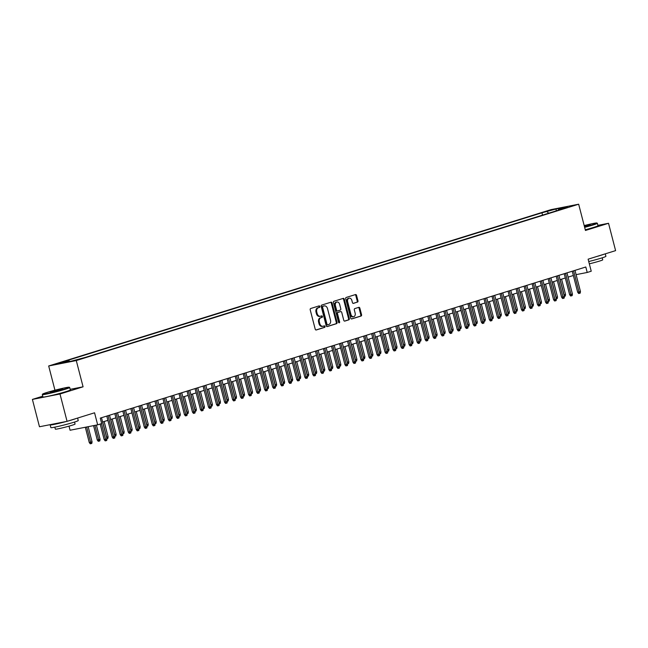<?xml version="1.0" encoding="UTF-8"?>
<svg xmlns="http://www.w3.org/2000/svg" width="648" height="648" viewBox="0 0 648 648"><rect width="100%" height="100%" fill="white"/><g stroke="black" fill="none" stroke-linecap="round" stroke-linejoin="round"><path stroke-width="0.97" d="M319.829 306.48A0.778 0.575 78.9 0 0 319.083 305.897L310.716 308.505A1.11 0.826 78.9 0 0 310.206 309.825L315.203 329.152A1.11 0.826 78.9 0 0 316.273 329.978L324.64 327.378A0.778 0.575 78.9 0 0 324.251 325.871L323.166 326.211A3.556 2.633 78.9 0 1 322.963 326.26A3.556 2.633 78.9 0 1 319.756 323.555L319.343 321.951A3.556 2.633 78.9 0 1 320.971 317.723L322.056 317.39A0.778 0.575 78.9 0 0 321.667 315.884L320.582 316.224A3.556 2.633 78.9 0 1 320.379 316.273A3.556 2.633 78.9 0 1 317.172 313.575L316.759 311.963A3.556 2.633 78.9 0 1 318.387 307.743L319.472 307.403A0.778 0.575 78.9 0 0 319.829 306.48M319.837 316.37A3.556 2.633 78.9 0 1 319.634 316.418A3.556 2.633 78.9 0 1 316.426 313.721L316.013 312.109A3.556 2.633 78.9 0 1 317.642 307.889L318.727 307.549A0.778 0.575 78.9 0 0 318.605 306.05M315.949 329.994L323.895 327.524A0.778 0.575 78.9 0 0 323.773 326.025M322.421 326.357A3.556 2.633 78.9 0 1 322.218 326.406A3.556 2.633 78.9 0 1 319.01 323.7L318.597 322.096A3.556 2.633 78.9 0 1 320.225 317.876L321.311 317.536A0.778 0.575 78.9 0 0 321.189 316.038M546.507 211.248L552.404 209.879L546.507 211.248M357.453 302.138A1.11 0.826 78.9 0 0 357.963 300.818L356.562 295.399A1.11 0.826 78.9 0 0 355.501 294.565L346.202 297.456A1.11 0.826 78.9 0 0 345.692 298.777L350.69 318.103A1.11 0.826 78.9 0 0 351.759 318.938L361.049 316.046A1.11 0.826 78.9 0 0 361.56 314.726L359.867 308.173A1.11 0.826 78.9 0 0 358.806 307.346L354.821 308.586A1.11 0.826 78.9 0 0 354.318 309.906L355.153 313.154A2.973 2.203 78.9 0 1 353.622 316.718A2.973 2.203 78.9 0 1 350.941 314.458L347.652 301.741A2.973 2.203 78.9 0 1 349.183 298.169A2.973 2.203 78.9 0 1 351.864 300.429L352.415 302.543A1.11 0.826 78.9 0 0 353.476 303.377L356.708 302.284A1.11 0.826 78.9 0 0 357.218 300.964L355.817 295.545A1.11 0.826 78.9 0 0 355.072 294.702M42.728 396.195L32.4 399.411L59.997 394L67.068 421.346L94.559 412.792L97.67 424.829L101.679 423.581L100.27 418.106L585.8 267L587.21 272.468L591.227 271.22L588.117 259.184L615.6 250.63L608.529 223.285L597.902 225.366M59.997 394L83.074 386.816L76.278 360.563L578.664 204.209L585.452 230.461L608.529 223.285M332.068 303.021A1.11 0.826 78.9 0 0 330.998 302.195L321.708 305.087A1.11 0.826 78.9 0 0 321.197 306.407L326.195 325.733A1.11 0.826 78.9 0 0 327.256 326.56L336.555 323.668A1.11 0.826 78.9 0 0 337.065 322.348L332.068 303.021L331.322 303.167A1.11 0.826 78.9 0 0 330.569 302.324M333.955 301.271L343.246 298.38A1.11 0.826 78.9 0 1 344.315 299.206L349.312 318.533A1.11 0.826 78.9 0 1 348.802 319.853L344.825 321.092A1.11 0.826 78.9 0 1 343.756 320.266L341.731 312.425A1.11 0.826 78.9 0 0 340.67 311.599L338.029 312.417A1.11 0.826 78.9 0 0 337.519 313.737L339.625 321.902A0.778 0.575 78.9 0 1 338.523 322.242L333.445 302.592A1.11 0.826 78.9 0 1 333.955 301.271M67.068 421.346L39.471 426.757L32.4 399.411M60.782 362.961L55.072 364.298L60.782 362.961M76.278 360.563L48.681 365.974L551.067 209.62L578.664 204.209M542.538 215.12L541.939 212.795L63.634 361.657L68.85 360.636L69.765 361.471M541.939 212.795L555.984 209.021L567.324 206.801L558.495 209.547L563.72 208.526L85.415 357.388L71.361 361.155L60.021 363.382L68.85 360.636M69.012 426.141L70.073 430.24L97.67 424.829M54.95 390.209L48.681 365.974M576.096 274.647L587.21 272.468M102.603 422.002L107.876 420.358M110.63 419.507L115.903 417.863M118.657 417.004L123.93 415.368M126.676 414.509L131.957 412.865M134.703 412.015L139.976 410.37M142.73 409.512L148.003 407.876M150.757 407.017L156.03 405.373M158.776 404.522L164.057 402.878M166.803 402.019L172.084 400.383M174.83 399.524L180.103 397.88M182.858 397.03L188.131 395.385M190.885 394.527L196.158 392.882M198.904 392.032L204.185 390.388M206.931 389.529L212.204 387.893M214.958 387.034L220.231 385.39M222.985 384.539L228.258 382.895M231.004 382.036L236.285 380.4M239.031 379.542L244.304 377.897M247.058 377.047L252.331 375.403M255.085 374.544L260.358 372.908M263.112 372.049L268.385 370.405M271.131 369.554L276.413 367.91M279.158 367.052L284.432 365.415M287.186 364.557L292.459 362.912M295.213 362.062L300.486 360.418M303.232 359.559L308.513 357.915M311.259 357.064L316.532 355.42M319.286 354.561L324.559 352.925M327.313 352.067L332.586 350.422M335.34 349.572L340.613 347.927M343.359 347.069L348.64 345.433M351.386 344.574L356.659 342.93M359.413 342.079L364.686 340.435M367.44 339.576L372.713 337.94M375.459 337.082L380.741 335.437M383.486 334.587L388.76 332.942M391.514 332.084L396.787 330.448M399.541 329.589L404.814 327.945M407.568 327.094L412.841 325.45M415.587 324.591L420.868 322.947M423.614 322.096L428.887 320.452M431.641 319.594L436.914 317.957M439.668 317.099L444.941 315.454M447.687 314.604L452.968 312.96M455.714 312.101L460.987 310.465M463.741 309.606L469.014 307.962M471.768 307.111L477.041 305.467M479.795 304.609L485.069 302.972M487.814 302.114L493.096 300.469M495.841 299.619L501.115 297.975M503.869 297.116L509.142 295.48M511.896 294.621L517.169 292.977M519.915 292.127L525.196 290.482M527.942 289.624L533.215 287.987M535.969 287.129L541.242 285.485M543.996 284.626L549.269 282.99M552.023 282.131L557.296 280.487M560.042 279.636L565.323 277.992M568.069 277.133L573.342 275.497M558.495 209.547L558.244 210.227M548.71 213.2L547.155 211.775M555.984 209.021L556.324 210.827M83.074 386.816L70.178 389.343M326.94 326.576L335.81 323.814A1.11 0.826 78.9 0 0 336.32 322.493L331.322 303.167M322.963 306.318A0.778 0.575 78.9 0 0 322.599 307.241L326.989 324.211A0.778 0.575 78.9 0 0 327.734 324.786L328.876 324.429A3.556 2.633 78.9 0 0 330.512 320.209L327.507 308.618A3.556 2.633 78.9 0 0 324.308 305.913A3.556 2.633 78.9 0 0 324.105 305.961L322.21 306.464A0.778 0.575 78.9 0 0 321.854 307.387L322.599 307.241M327.645 324.802L326.989 324.932A0.778 0.575 78.9 0 1 326.244 324.356L321.854 307.387M323.773 306.026A3.556 2.633 78.9 0 0 323.563 306.059A3.556 2.633 78.9 0 0 323.352 306.107L324.105 305.961M322.21 306.464L323.352 306.107M344.509 321.108L348.057 319.999A1.11 0.826 78.9 0 0 348.567 318.678L343.57 299.352A1.11 0.826 78.9 0 0 342.824 298.509M340.046 311.72A1.11 0.826 78.9 0 0 339.916 311.745L337.284 312.563A1.11 0.826 78.9 0 0 336.774 313.883L338.88 322.048L339.625 321.902M338.815 322.72A0.778 0.575 78.9 0 0 338.88 322.048M339.625 304.293A2.973 2.203 78.9 0 0 336.952 302.033A2.973 2.203 78.9 0 0 335.413 305.605L336.571 310.084A1.11 0.826 78.9 0 0 337.64 310.919L340.281 310.092A1.11 0.826 78.9 0 0 340.791 308.772L339.625 304.293M336.952 302.033L336.207 302.179A2.973 2.203 78.9 0 0 334.668 305.751L335.413 305.605M337.511 310.943L336.895 311.064A1.11 0.826 78.9 0 1 335.826 310.23L334.668 305.751M353.16 303.386L356.708 302.284M349.183 298.169L348.438 298.315A2.973 2.203 78.9 0 0 346.907 301.887L347.652 301.741M353.622 316.718L352.877 316.872A2.973 2.203 78.9 0 1 350.195 314.612L346.907 301.887M351.435 318.946L360.304 316.192A1.11 0.826 78.9 0 0 360.815 314.871L359.122 308.318A1.11 0.826 78.9 0 0 358.376 307.476M92.057 441.815L91.797 443.394L90.995 443.645L90.25 443.791L89.262 442.527L92.057 441.815L88.144 426.692M90.995 443.645L86.654 426.983M89.262 442.527L85.317 427.251M100.165 424.051L104.182 439.603L105.527 439.344L101.469 423.646M106.969 438.89L106.718 440.47L105.916 440.721L105.527 439.344L106.969 438.89L101.501 417.725M105.916 440.721L105.17 440.867L104.182 439.603M46.826 392.502A13.802 0.745 -14.5 0 0 42.566 394.138A13.802 0.745 -14.5 0 0 50.342 392.858A13.802 0.745 -14.5 0 0 65.027 388.938A13.802 0.745 -14.5 0 0 69.263 387.229A13.802 0.745 -14.5 0 0 60.847 388.735A13.802 0.745 -14.5 0 0 46.826 392.502M69.263 387.229L69.676 387.472A14.143 0.761 165.5 0 1 69.701 387.512A14.143 0.761 165.5 0 1 65.335 389.221A14.143 0.761 165.5 0 1 50.625 393.158A14.143 0.761 165.5 0 1 42.314 394.591A14.143 0.761 165.5 0 1 42.323 394.543L42.566 394.138M51.378 391.611L62.605 389.019L51.378 391.611M61.73 389.416L50.22 392.396M77.606 418.065L78.246 420.544A14.143 0.761 165.5 0 1 73.88 422.261A14.143 0.761 165.5 0 1 59.171 426.198A14.143 0.761 165.5 0 1 50.86 427.631L50.155 424.894A14.143 0.761 165.5 0 1 50.568 424.586M76.205 418.503A14.143 0.761 165.5 0 1 73.167 419.523A14.143 0.761 165.5 0 1 68.826 420.803M66.234 421.516A14.143 0.761 165.5 0 1 50.155 424.894M74.544 422.05L75.063 424.051A10.182 0.551 165.5 0 1 71.92 425.291A10.182 0.551 165.5 0 1 61.325 428.125A10.182 0.551 165.5 0 1 55.347 429.154L54.829 427.145M69.701 387.512L70.324 389.918A14.143 0.761 165.5 0 1 65.958 391.627A14.143 0.761 165.5 0 1 51.249 395.572A14.143 0.761 165.5 0 1 42.938 396.997L42.314 394.591M58.733 422.982A7.695 0.413 165.5 0 1 58.069 423.112M584.561 227.011A13.802 0.745 -14.5 0 0 592.685 224.718A13.802 0.745 -14.5 0 0 596.921 223.009A13.802 0.745 -14.5 0 0 584.188 225.577M596.921 223.009L597.335 223.252A14.143 0.761 165.5 0 1 597.367 223.285A14.143 0.761 165.5 0 1 592.993 225.002A14.143 0.761 165.5 0 1 584.65 227.359M584.285 225.941L590.263 224.791L584.472 226.654M589.388 225.196L584.375 226.282M605.273 253.846L605.912 256.325A14.143 0.761 165.5 0 1 601.538 258.034A14.143 0.761 165.5 0 1 588.716 261.525M603.871 254.283A14.143 0.761 165.5 0 1 600.834 255.304A14.143 0.761 165.5 0 1 596.492 256.576M602.211 257.823L602.729 259.832A10.182 0.551 165.5 0 1 599.578 261.063A10.182 0.551 165.5 0 1 589.316 263.825M597.367 223.285L597.991 225.69A14.143 0.761 165.5 0 1 593.617 227.408A14.143 0.761 165.5 0 1 585.274 229.765M100.076 439.32L99.824 440.899L99.023 441.15L98.277 441.296L97.289 440.033L100.076 439.32L96.398 425.08M99.023 441.15L94.908 425.372M97.289 440.033L93.563 425.631M106.556 437.287L108.103 436.817L104.15 421.524M108.103 436.817L107.852 438.396L107.05 438.647L102.7 421.97M114.583 434.792L116.13 434.322L112.169 419.021M116.13 434.322L115.879 435.901L115.077 436.153L110.727 419.475M122.61 432.297L124.157 431.827L120.196 416.526M124.157 431.827L123.906 433.407L123.096 433.658L118.754 416.98M106.774 416.081L112.209 437.108L113.554 436.841L108.078 415.676M114.996 436.396L114.745 437.975L113.943 438.226L113.554 436.841L114.996 436.396L109.52 415.23M113.943 438.226L113.198 438.372L112.209 437.108M114.801 413.586L120.236 434.606L121.573 434.346L116.105 413.181M123.023 433.893L122.772 435.472L121.97 435.723L121.573 434.346L123.023 433.893L117.547 412.727M121.97 435.723L121.225 435.869L120.236 434.606M122.82 411.091L128.263 432.111L129.6 431.851L124.133 410.686M131.05 431.398L130.799 432.977L129.989 433.229L129.6 431.851L131.05 431.398L125.574 410.233M129.989 433.229L129.244 433.374L128.263 432.111M130.847 408.588L136.282 429.616L137.627 429.349L132.152 408.183M139.069 428.903L138.818 430.483L138.016 430.734L137.627 429.349L139.069 428.903L133.601 407.738M138.016 430.734L137.271 430.88L136.282 429.616M130.629 429.794L132.176 429.324L128.223 414.031M132.176 429.324L131.925 430.904L131.123 431.155L126.781 414.477M138.875 406.094L144.31 427.113L145.654 426.854L140.179 405.689M147.096 426.4L146.845 427.98L146.043 428.231L145.654 426.854L147.096 426.4L141.62 405.235M146.043 428.231L145.298 428.377L144.31 427.113M138.656 427.299L140.203 426.83L136.25 411.529M140.203 426.83L139.952 428.409L139.15 428.66L134.8 411.982M146.902 403.599L152.337 424.618L153.681 424.351L148.206 403.186M155.123 423.905L154.872 425.485L154.07 425.736L153.681 424.351L155.123 423.905L149.648 402.74M154.07 425.736L153.325 425.882L152.337 424.618M146.683 424.805L148.23 424.335L144.277 409.034M148.23 424.335L147.979 425.914L147.177 426.165L142.827 409.479M154.921 401.096L160.364 422.123L161.7 421.856L156.233 400.691M163.15 421.411L162.899 422.99L162.097 423.241L161.7 421.856L163.15 421.411L157.675 400.245M162.097 423.241L161.344 423.387L160.364 422.123M154.71 422.302L156.257 421.832L152.296 406.539M156.257 421.832L156.006 423.411L155.204 423.662L150.854 406.985M162.948 398.601L168.383 419.62L169.727 419.361L164.252 398.196M171.169 418.908L170.918 420.487L170.116 420.738L169.727 419.361L171.169 418.908L165.702 397.742M170.116 420.738L169.371 420.884L168.383 419.62M162.737 419.807L164.276 419.337L160.323 404.036M164.276 419.337L164.025 420.916L163.223 421.168L158.882 404.49M170.975 396.106L176.41 417.126L177.755 416.858L172.279 395.693M179.196 416.413L178.945 417.992L178.143 418.244L177.755 416.858L179.196 416.413L173.721 395.248M178.143 418.244L177.398 418.389L176.41 417.126M170.756 417.304L172.303 416.834L168.35 401.541M172.303 416.834L172.052 418.422L171.25 418.665L166.909 401.987M179.002 393.603L184.437 414.631L185.782 414.364L180.306 393.198M187.223 413.918L186.972 415.498L186.17 415.741L185.782 414.364L187.223 413.918L181.748 392.753M186.17 415.741L185.425 415.895L184.437 414.631M178.783 414.809L180.33 414.339L176.377 399.046M180.33 414.339L180.079 415.919L179.277 416.17L174.928 399.492M187.029 391.109L192.464 412.128L193.801 411.869L188.333 390.704M195.251 411.415L194.999 412.995L194.198 413.246L193.801 411.869L195.251 411.415L189.775 390.25M194.198 413.246L193.452 413.392L192.464 412.128M186.81 412.314L188.357 411.845L184.397 396.544M188.357 411.845L188.106 413.424L187.304 413.675L182.955 396.997M195.048 388.614L200.483 409.633L201.828 409.366L196.352 388.201M203.278 408.92L203.027 410.5L202.217 410.751L201.828 409.366L203.278 408.92L197.802 387.755M202.217 410.751L201.471 410.897L200.483 409.633M194.837 409.811L196.385 409.342L192.424 394.049M196.385 409.342L196.133 410.929L195.323 411.172L190.982 394.494M203.075 386.111L208.51 407.13L209.855 406.871L204.379 385.706M211.297 406.418L211.046 408.005L210.244 408.248L209.855 406.871L211.297 406.418L205.829 385.252M210.244 408.248L209.498 408.394L208.51 407.13M202.856 407.317L204.404 406.847L200.451 391.546M204.404 406.847L204.152 408.426L203.351 408.677L199.009 392M211.102 383.616L216.537 404.636L217.882 404.376L212.406 383.211M219.324 403.923L219.073 405.502L218.271 405.753L217.882 404.376L219.324 403.923L213.848 382.757M218.271 405.753L217.526 405.899L216.537 404.636M210.884 404.822L212.431 404.352L208.478 389.051M212.431 404.352L212.18 405.932L211.378 406.183L207.028 389.505M219.129 381.113L224.564 402.141L225.909 401.873L220.433 380.708M227.351 401.428L227.1 403.007L226.298 403.259L225.909 401.873L227.351 401.428L221.875 380.263M226.298 403.259L225.553 403.404L224.564 402.141M218.911 402.319L220.458 401.849L216.497 386.556M220.458 401.849L220.207 403.429L219.405 403.68L215.055 387.002M227.148 378.618L232.591 399.638L233.928 399.379L228.461 378.213M235.378 398.925L235.127 400.513L234.325 400.756L233.928 399.379L235.378 398.925L229.902 377.76M234.325 400.756L233.572 400.901L232.591 399.638M226.938 399.824L228.485 399.354L224.524 384.053M228.485 399.354L228.234 400.934L227.432 401.185L223.082 384.507M235.175 376.124L240.611 397.143L241.955 396.884L236.48 375.719M243.397 396.43L243.146 398.01L242.344 398.261L241.955 396.884L243.397 396.43L237.929 375.265M242.344 398.261L241.599 398.407L240.611 397.143M234.965 397.329L236.504 396.86L232.551 381.559M236.504 396.86L236.253 398.439L235.451 398.69L231.109 382.012M243.203 373.621L248.638 394.648L249.982 394.381L244.507 373.216M251.424 393.935L251.173 395.515L250.371 395.766L249.982 394.381L251.424 393.935L245.948 372.77M250.371 395.766L249.626 395.912L248.638 394.648M242.984 394.826L244.531 394.357L240.578 379.064M244.531 394.357L244.28 395.936L243.478 396.187L239.128 379.509M251.23 371.126L256.665 392.145L258.009 391.886L252.534 370.721M259.451 391.433L259.2 393.012L258.398 393.263L258.009 391.886L259.451 391.433L253.976 370.267M258.398 393.263L257.653 393.409L256.665 392.145M251.011 392.332L252.558 391.862L248.605 376.561M252.558 391.862L252.307 393.441L251.505 393.692L247.155 377.014M259.257 368.631L264.692 389.651L266.028 389.383L260.561 368.218M267.478 388.938L267.227 390.517L266.425 390.768L266.028 389.383L267.478 388.938L262.003 367.772M266.425 390.768L265.68 390.914L264.692 389.651M259.038 389.837L260.585 389.367L256.624 374.066M260.585 389.367L260.334 390.947L259.532 391.198L255.182 374.512M267.276 366.128L272.711 387.156L274.055 386.888L268.58 365.723M275.505 386.443L275.254 388.022L274.444 388.274L274.055 386.888L275.505 386.443L270.03 365.278M274.444 388.274L273.699 388.419L272.711 387.156M267.065 387.334L268.612 386.864L264.651 371.571M268.612 386.864L268.361 388.444L267.551 388.695L263.209 372.017M275.303 363.633L280.738 384.653L282.083 384.394L276.607 363.228M283.524 383.94L283.273 385.519L282.471 385.771L282.083 384.394L283.524 383.94L278.057 362.775M282.471 385.771L281.726 385.916L280.738 384.653M275.084 384.839L276.631 384.369L272.678 369.068M276.631 384.369L276.38 385.949L275.578 386.2L271.237 369.522M283.33 361.139L288.765 382.158L290.11 381.891L284.634 360.725M291.551 381.445L291.3 383.025L290.498 383.276L290.11 381.891L291.551 381.445L286.076 360.28M290.498 383.276L289.753 383.422L288.765 382.158M283.111 382.336L284.658 381.875L280.706 366.574M284.658 381.875L284.407 383.454L283.605 383.697L279.256 367.019M291.357 358.636L296.792 379.663L298.137 379.396L292.661 358.231M299.579 378.95L299.327 380.53L298.526 380.773L298.137 379.396L299.579 378.95L294.103 357.785M298.526 380.773L297.78 380.927L296.792 379.663M291.138 379.841L292.685 379.372L288.725 364.079M292.685 379.372L292.434 380.951L291.632 381.202L287.283 364.524M299.376 356.141L304.819 377.16L306.156 376.901L300.688 355.736M307.606 376.448L307.355 378.027L306.553 378.278L306.156 376.901L307.606 376.448L302.13 355.282M306.553 378.278L305.799 378.424L304.819 377.16M299.165 377.347L300.713 376.877L296.752 361.576M300.713 376.877L300.461 378.456L299.66 378.707L295.31 362.03M307.403 353.646L312.838 374.666L314.183 374.398L308.707 353.233M315.625 373.953L315.374 375.532L314.572 375.783L314.183 374.398L315.625 373.953L310.157 352.787M314.572 375.783L313.826 375.929L312.838 374.666M307.192 374.844L308.731 374.374L304.779 359.081M308.731 374.374L308.48 375.962L307.679 376.204L303.337 359.527M315.43 351.143L320.865 372.163L322.21 371.903L316.734 350.738M323.652 371.45L323.401 373.037L322.599 373.28L322.21 371.903L323.652 371.45L318.176 350.285M322.599 373.28L321.854 373.426L320.865 372.163M315.212 372.349L316.759 371.879L312.806 356.578M316.759 371.879L316.507 373.459L315.706 373.71L311.356 357.032M323.457 348.648L328.892 369.668L330.237 369.409L324.761 348.243M331.679 368.955L331.428 370.535L330.626 370.786L330.237 369.409L331.679 368.955L326.203 347.79M330.626 370.786L329.881 370.931L328.892 369.668M323.239 369.854L324.786 369.384L320.833 354.083M324.786 369.384L324.535 370.964L323.733 371.215L319.383 354.537M331.476 346.145L336.92 367.173L338.256 366.906L332.789 345.74M339.706 366.46L339.455 368.04L338.653 368.291L338.256 366.906L339.706 366.46L334.23 345.295M338.653 368.291L337.908 368.437L336.92 367.173M331.266 367.351L332.813 366.881L328.852 351.589M332.813 366.881L332.562 368.461L331.76 368.712L327.41 352.034M339.503 343.651L344.939 364.67L346.283 364.411L340.808 343.246M347.733 363.957L347.474 365.545L346.672 365.788L346.283 364.411L347.733 363.957L342.257 342.792M346.672 365.788L345.927 365.934L344.939 364.67M339.293 364.856L340.84 364.387L336.879 349.086M340.84 364.387L340.581 365.966L339.779 366.217L335.437 349.539M347.531 341.156L352.966 362.175L354.31 361.916L348.835 340.751M355.752 361.463L355.501 363.042L354.699 363.293L354.31 361.916L355.752 361.463L350.285 340.297M354.699 363.293L353.954 363.439L352.966 362.175M347.312 362.362L348.859 361.892L344.906 346.591M348.859 361.892L348.608 363.471L347.806 363.722L343.464 347.045M355.558 338.653L360.993 359.681L362.337 359.413L356.862 338.248M363.779 358.968L363.528 360.547L362.726 360.798L362.337 359.413L363.779 358.968L358.304 337.802M362.726 360.798L361.981 360.944L360.993 359.681M355.339 359.859L356.886 359.389L352.933 344.096M356.886 359.389L356.635 360.968L355.833 361.22L351.483 344.542M363.585 336.158L369.02 357.178L370.364 356.918L364.889 335.753M371.806 356.465L371.555 358.044L370.753 358.295L370.364 356.918L371.806 356.465L366.331 335.3M370.753 358.295L370.008 358.441L369.02 357.178M363.366 357.364L364.913 356.894L360.952 341.593M364.913 356.894L364.662 358.474L363.86 358.725L359.51 342.047M371.604 333.663L377.047 354.683L378.383 354.416L372.916 333.258M379.833 353.97L379.582 355.55L378.78 355.801L378.383 354.416L379.833 353.97L374.358 332.805M378.78 355.801L378.027 355.946L377.047 354.683M371.393 354.869L372.94 354.399L368.979 339.098M372.94 354.399L372.689 355.979L371.887 356.23L367.538 339.552M379.631 331.16L385.066 352.188L386.411 351.921L380.935 330.755M387.852 351.475L387.601 353.055L386.799 353.306L386.411 351.921L387.852 351.475L382.385 330.31M386.799 353.306L386.054 353.452L385.066 352.188M379.42 352.366L380.959 351.896L377.006 336.604M380.959 351.896L380.708 353.476L379.906 353.727L375.565 337.049M387.658 328.666L393.093 349.685L394.438 349.426L388.962 328.261M395.879 348.972L395.628 350.552L394.826 350.803L394.438 349.426L395.879 348.972L390.404 327.807M394.826 350.803L394.081 350.949L393.093 349.685M387.439 349.871L388.986 349.402L385.034 334.101M388.986 349.402L388.735 350.981L387.933 351.232L383.584 334.554M395.685 326.171L401.12 347.19L402.465 346.923L396.989 325.758M403.906 346.478L403.655 348.057L402.854 348.308L402.465 346.923L403.906 346.478L398.431 325.312M402.854 348.308L402.108 348.454L401.12 347.19M395.466 347.369L397.013 346.907L393.061 331.606M397.013 346.907L396.762 348.486L395.96 348.729L391.611 332.051M403.704 323.668L409.147 344.696L410.484 344.428L405.016 323.263M411.934 343.983L411.683 345.562L410.881 345.813L410.484 344.428L411.934 343.983L406.458 322.817M410.881 345.813L410.135 345.959L409.147 344.696M403.493 344.874L405.041 344.404L401.08 329.111M405.041 344.404L404.789 345.983L403.988 346.235L399.638 329.557M411.731 321.173L417.166 342.193L418.511 341.933L413.035 320.768M419.961 341.48L419.702 343.059L418.9 343.31L418.511 341.933L419.961 341.48L414.485 320.315M418.9 343.31L418.154 343.456L417.166 342.193M411.521 342.379L413.068 341.909L409.107 326.608M413.068 341.909L412.808 343.489L412.007 343.74L407.665 327.062M419.758 318.678L425.193 339.698L426.538 339.431L421.062 318.265M427.98 338.985L427.729 340.565L426.927 340.816L426.538 339.431L427.98 338.985L422.512 317.82M426.927 340.816L426.182 340.961L425.193 339.698M419.54 339.876L421.087 339.406L417.134 324.113M421.087 339.406L420.835 340.994L420.034 341.237L415.692 324.559M427.785 316.175L433.22 337.195L434.565 336.936L429.089 315.77M436.007 336.482L435.756 338.07L434.954 338.313L434.565 336.936L436.007 336.482L430.531 315.325M434.954 338.313L434.209 338.459L433.22 337.195M427.567 337.381L429.114 336.911L425.161 321.619M429.114 336.911L428.863 338.491L428.061 338.742L423.711 322.064M435.812 313.681L441.248 334.7L442.592 334.441L437.117 313.276M444.034 333.987L443.783 335.567L442.981 335.818L442.592 334.441L444.034 333.987L438.558 312.822M442.981 335.818L442.236 335.964L441.248 334.7M435.594 334.886L437.141 334.417L433.18 319.116M437.141 334.417L436.89 335.996L436.088 336.247L431.738 319.569M443.831 311.178L449.275 332.205L450.611 331.938L445.144 310.773M452.061 331.493L451.81 333.072L451 333.323L450.611 331.938L452.061 331.493L446.585 310.327M451 333.323L450.255 333.469L449.275 332.205M443.621 332.384L445.168 331.914L441.207 316.621M445.168 331.914L444.917 333.501L444.115 333.744L439.765 317.066M451.859 308.683L457.294 329.702L458.638 329.443L453.163 308.278M460.08 328.99L459.829 330.577L459.027 330.82L458.638 329.443L460.08 328.99L454.613 307.824M459.027 330.82L458.282 330.966L457.294 329.702M451.64 329.889L453.187 329.419L449.234 314.118M453.187 329.419L452.936 330.998L452.134 331.25L447.792 314.572M459.886 306.188L465.321 327.208L466.665 326.948L461.19 305.783M468.107 326.495L467.856 328.074L467.054 328.325L466.665 326.948L468.107 326.495L462.632 305.329M467.054 328.325L466.309 328.471L465.321 327.208M459.667 327.394L461.214 326.924L457.261 311.623M461.214 326.924L460.963 328.504L460.161 328.755L455.811 312.077M467.913 303.685L473.348 324.713L474.692 324.446L469.217 303.28M476.134 324L475.883 325.579L475.081 325.831L474.692 324.446L476.134 324L470.659 302.835M475.081 325.831L474.336 325.976L473.348 324.713M467.694 324.891L469.241 324.421L465.288 309.128M469.241 324.421L468.99 326.001L468.188 326.252L463.838 309.574M475.932 301.19L481.375 322.21L482.711 321.951L477.244 300.785M484.161 321.497L483.91 323.077L483.108 323.328L482.711 321.951L484.161 321.497L478.686 300.332M483.108 323.328L482.363 323.474L481.375 322.21M475.721 322.396L477.268 321.926L473.307 306.626M477.268 321.926L477.017 323.506L476.215 323.757L471.865 307.079M483.959 298.696L489.394 319.715L490.739 319.448L485.263 298.291M492.188 319.002L491.929 320.582L491.127 320.833L490.739 319.448L492.188 319.002L486.713 297.837M491.127 320.833L490.382 320.979L489.394 319.715M483.748 319.901L485.295 319.432L481.334 304.131M485.295 319.432L485.036 321.011L484.234 321.262L479.893 304.584M491.986 296.193L497.421 317.22L498.766 316.953L493.29 295.788M500.207 316.507L499.956 318.087L499.154 318.338L498.766 316.953L500.207 316.507L494.74 295.342M499.154 318.338L498.409 318.484L497.421 317.22M491.767 317.399L493.314 316.929L489.362 301.636M493.314 316.929L493.063 318.508L492.261 318.759L487.92 302.081M500.013 293.698L505.448 314.717L506.793 314.458L501.317 293.293M508.235 314.005L507.983 315.584L507.182 315.835L506.793 314.458L508.235 314.005L502.759 292.839M507.182 315.835L506.436 315.981L505.448 314.717M499.794 314.904L501.341 314.434L497.389 299.133M501.341 314.434L501.09 316.013L500.288 316.264L495.939 299.587M508.04 291.203L513.475 312.223L514.82 311.955L509.344 290.79M516.262 311.51L516.01 313.089L515.209 313.34L514.82 311.955L516.262 311.51L510.786 290.344M515.209 313.34L514.463 313.486L513.475 312.223M507.821 312.409L509.369 311.939L505.408 296.638M509.369 311.939L509.117 313.519L508.315 313.77L503.966 297.084M516.059 288.7L521.502 309.728L522.839 309.461L517.371 288.295M524.289 309.015L524.038 310.595L523.228 310.846L522.839 309.461L524.289 309.015L518.813 287.85M523.228 310.846L522.482 310.991L521.502 309.728M515.849 309.906L517.396 309.436L513.435 294.143M517.396 309.436L517.145 311.016L516.335 311.267L511.993 294.589M524.086 286.205L529.521 307.225L530.866 306.966L525.39 285.8M532.308 306.512L532.057 308.092L531.255 308.343L530.866 306.966L532.308 306.512L526.84 285.347M531.255 308.343L530.51 308.489L529.521 307.225M523.868 307.411L525.415 306.941L521.462 291.641M525.415 306.941L525.163 308.521L524.362 308.772L520.02 292.094M532.113 283.711L537.548 304.73L538.893 304.463L533.417 283.298M540.335 304.017L540.084 305.597L539.282 305.848L538.893 304.463L540.335 304.017L534.859 282.852M539.282 305.848L538.537 305.994L537.548 304.73M531.895 304.908L533.442 304.439L529.489 289.146M533.442 304.439L533.191 306.026L532.389 306.269L528.039 289.591M540.14 281.208L545.576 302.227L546.92 301.968L541.445 280.803M548.362 301.514L548.111 303.102L547.309 303.345L546.92 301.968L548.362 301.514L542.886 280.357M547.309 303.345L546.564 303.499L545.576 302.227M539.922 302.414L541.469 301.944L537.516 286.651M541.469 301.944L541.218 303.523L540.416 303.774L536.066 287.096M548.159 278.713L553.603 299.732L554.939 299.473L549.472 278.308M556.389 299.02L556.138 300.599L555.336 300.85L554.939 299.473L556.389 299.02L550.913 277.854M555.336 300.85L554.583 300.996L553.603 299.732M547.949 299.919L549.496 299.449L545.535 284.148M549.496 299.449L549.245 301.028L548.443 301.279L544.093 284.602M556.187 276.21L561.622 297.238L562.966 296.97L557.491 275.805M564.408 296.525L564.157 298.104L563.355 298.355L562.966 296.97L564.408 296.525L558.941 275.36M563.355 298.355L562.61 298.501L561.622 297.238M555.976 297.416L557.523 296.946L553.562 281.653M557.523 296.946L557.264 298.534L556.462 298.777L552.12 282.099M564.214 273.715L569.649 294.735L570.993 294.476L565.518 273.31M572.435 294.022L572.184 295.61L571.382 295.853L570.993 294.476L572.435 294.022L566.968 272.857M571.382 295.853L570.637 295.998L569.649 294.735M563.995 294.921L565.542 294.451L561.589 279.15M565.542 294.451L565.291 296.031L564.489 296.282L560.147 279.604M572.241 271.22L577.676 292.24L579.02 291.981L573.545 270.815M580.462 291.527L580.211 293.107L579.409 293.358L579.02 291.981L580.462 291.527L574.987 270.362M579.409 293.358L578.664 293.504L577.676 292.24M58.028 363.722L57.923 363.317M317.642 307.889L318.387 307.743M316.013 312.109L316.759 311.963M316.426 313.721L317.172 313.575M321.311 317.536L322.056 317.39M320.225 317.876L320.971 317.723M318.597 322.096L319.343 321.951M319.01 323.7L319.756 323.555M323.895 327.524L324.64 327.378M318.727 307.549L319.472 307.403M336.32 322.493L337.065 322.348M335.81 323.814L336.555 323.668M326.244 324.356L326.989 324.211M343.57 299.352L344.315 299.206M348.567 318.678L349.312 318.533M348.057 319.999L348.802 319.853M339.916 311.745L340.67 311.599M337.284 312.563L338.029 312.417M336.774 313.883L337.519 313.737M335.826 310.23L336.571 310.084M350.195 314.612L350.941 314.458M359.122 308.318L359.867 308.173M360.815 314.871L361.56 314.726M360.304 316.192L361.049 316.046M355.817 295.545L356.562 295.399M357.218 300.964L357.963 300.818M319.634 316.418L320.379 316.273M322.218 326.406L322.963 326.26M326.948 324.948L327.694 324.802M323.563 306.059L324.308 305.913M339.981 311.729L340.726 311.583M336.83 311.081L337.576 310.935"/></g></svg>
